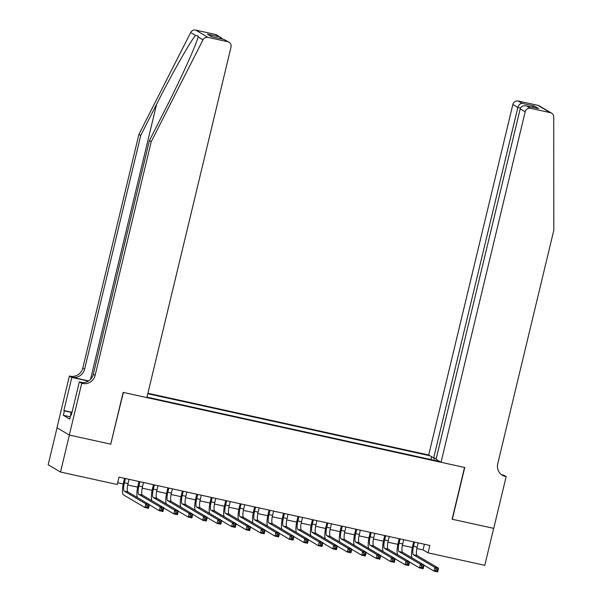 <?xml version="1.0" encoding="UTF-8"?>
<svg xmlns="http://www.w3.org/2000/svg" width="602" height="602" viewBox="0 0 602 602"><rect width="100%" height="100%" fill="white"/><g stroke="black" fill="none" stroke-linecap="round" stroke-linejoin="round"><path stroke-width="0.9" d="M436.254 458.513L433.681 457.949L428.699 455.007L147.904 393.264M57.047 427.804L48.175 464.752L60.509 472.036L117.247 484.512L119.023 477.115L429.82 545.45L428.045 552.847L484.783 565.323L493.655 528.353L452.094 519.21L464.526 467.453L123.372 392.436L110.745 444.08M146.971 397.147L439.731 461.516M430.001 455.774L147.791 393.723M110.941 444.201L69.38 435.058L60.509 472.036M416.84 548.527L423.04 549.897L428.045 552.847M117.668 482.751L123.207 483.97M127.729 484.964L137.662 487.146M142.185 488.139L152.118 490.321M156.64 491.315L166.573 493.505M171.096 494.498L181.029 496.68M185.551 497.673L195.484 499.863M200.007 500.856L209.94 503.039M214.462 504.032L224.403 506.214M228.918 507.208L238.859 509.397M243.374 510.391L253.314 512.573M257.829 513.566L267.77 515.756M272.285 516.749L282.225 518.932M286.74 519.925L296.681 522.107M301.196 523.1L311.136 525.29M315.651 526.283L325.592 528.466M330.107 529.459L340.047 531.649M344.562 532.642L354.503 534.824M359.018 535.818L368.958 538M373.473 538.993L383.414 541.183M387.929 542.176L397.869 544.358M402.384 545.352L412.325 547.534M424.395 544.261L423.04 549.897M434.102 460.282L434.132 458.047M430.987 459.597L431.664 456.752M414.552 542.093L413.529 546.345A7.63 1.844 -77.6 0 0 413.416 554.728L434.9 567.408L438.519 568.205L437.631 571.9L434.012 571.102L424.019 565.203M418.164 542.891L417.141 547.143A7.63 1.844 -77.6 0 0 417.036 555.518L438.519 568.205L437.601 569.326L436.157 569.01L435.795 570.493L437.248 570.809L437.601 569.326M412.129 557.979A11.438 2.769 102.4 0 1 412.694 545.856L413.642 541.898M435.795 570.493L434.012 571.102L434.9 567.408L436.157 569.01M437.248 570.809L437.631 571.9M70.035 417.999L71.232 412.009L72.089 411.986M72.022 412.265L71.232 412.009M441.033 462.283L525.177 111.791L520.196 108.849L436.051 459.341L441.033 462.283L464.744 467.498L452.313 519.263L493.73 528.368L506.154 476.603L503.739 475.181L501.564 474.7M428.699 455.007L512.844 104.515A4.575 4.425 -59.4 0 1 518.247 101.031L537.985 105.365A4.575 4.425 -59.4 0 1 539.241 105.862L551.575 113.146A4.575 4.425 120.6 0 1 553.712 116.946L553.825 230.19L497.726 463.856A10.678 10.332 120.6 0 0 505.364 476.43L506.154 476.603M518.247 101.031L522.235 103.378L534.23 106.02L538.594 108.593L526.599 105.96L530.58 108.307L550.311 112.649L537.985 105.365M433.681 457.949L517.833 107.457L512.844 104.515M551.575 113.146A4.575 4.425 120.6 0 0 550.311 112.649M530.58 108.307A4.575 4.425 120.6 0 0 525.177 111.791M501.534 474.685A10.678 10.332 120.6 0 0 503.535 475.354L505.364 476.43M522.235 103.378C520.151 103.446 518.683 104.801 517.833 107.457L520.497 108.036M534.23 106.02L531.581 107.036M538.594 108.593L537.744 108.405M520.196 108.849C521.182 106.276 523.311 105.312 526.599 105.96L538.173 108.488M151.237 141.673L149.409 140.59L165.279 109.368C180.532 79.569 196.034 45.376 198.103 36.948L198.359 36.045L195.53 35.428C190.059 41.847 171.668 74.339 156.595 104.236L140.725 135.465L84.626 369.131A10.678 10.332 -59.4 0 1 72.022 377.258L69.403 376.002L56.979 427.766L69.313 435.043L110.73 444.156L123.154 392.391L146.858 397.606L231.01 47.114A4.575 4.425 120.6 0 0 227.737 41.719L208.006 37.384A4.575 4.425 120.6 0 0 202.979 39.83L151.237 141.673L95.139 375.332A10.678 10.332 -59.4 0 1 82.534 383.459L81.737 383.286L69.313 435.043M140.725 135.465L138.904 134.389L82.805 368.048A10.678 10.332 -59.4 0 1 70.201 376.175M82.534 383.459L80.706 382.383A10.678 10.332 -59.4 0 0 93.31 374.256L149.409 140.59M227.737 41.719L223.748 39.371L211.753 36.73L207.389 34.156L219.384 36.79L215.403 34.442L195.673 30.1L208.006 37.384M195.53 35.428L190.653 32.546L138.904 134.389M81.737 383.286L79.321 381.856L71.367 414.981L70.833 414.673L71.412 414.801M70.08 416.795L63.338 415.305L69.772 419.105L70.833 414.673M63.338 415.305L64.399 410.873L63.872 410.556L71.819 377.431L69.403 376.002M79.321 381.856L82.775 382.616M88.622 380.908L72.022 377.258M88.359 381.066L71.819 377.431M190.653 32.546A4.575 4.425 -59.4 0 1 195.673 30.1M215.403 34.442A4.575 4.425 -59.4 0 1 216.667 34.931L222.823 39.153M63.872 410.556L71.194 412.167M71.149 412.355L64.399 410.873M223.748 39.371L228.993 42.215M211.753 36.73L212.265 36.842M207.389 34.156L212.386 36.857M219.384 36.79L220.949 37.467M400.097 538.918L399.073 543.17A7.63 1.844 -77.6 0 0 398.96 551.545L420.444 564.232L424.064 565.022L423.176 568.724L419.556 567.927L409.563 562.027M403.709 539.708L402.685 543.96A7.63 1.844 -77.6 0 0 402.58 552.343L424.064 565.022L423.146 566.151L421.701 565.835L421.34 567.31L422.785 567.633L423.146 566.151M397.674 554.803A11.438 2.769 102.4 0 1 398.238 542.673L399.186 538.715M421.34 567.31L419.556 567.927L420.444 564.232L421.701 565.835M422.785 567.633L423.176 568.724M385.641 535.735L384.618 539.986A7.63 1.844 -77.6 0 0 384.505 548.369L405.989 561.049L409.608 561.847L408.72 565.541L405.101 564.751L395.108 558.844M389.253 536.532L388.23 540.784A7.63 1.844 -77.6 0 0 388.124 549.159L409.608 561.847L408.69 562.975L407.245 562.652L406.884 564.134L408.329 564.45L408.69 562.975M383.218 551.62A11.438 2.769 102.4 0 1 383.783 539.497L384.731 535.539M406.884 564.134L405.101 564.751L405.989 561.049L407.245 562.652M408.329 564.45L408.72 565.541M371.178 532.559L370.162 536.811A7.63 1.844 -77.6 0 0 370.049 545.186L391.533 557.873L395.153 558.671L394.265 562.366L390.645 561.568L380.652 555.669M374.798 533.357L373.774 537.609A7.63 1.844 -77.6 0 0 373.669 545.984L395.153 558.671L394.235 559.792L392.79 559.476L392.429 560.959L393.874 561.275L394.235 559.792M368.763 548.445A11.438 2.769 102.4 0 1 369.327 536.322L370.275 532.364M392.429 560.959L390.645 561.568L391.533 557.873L392.79 559.476M393.874 561.275L394.265 562.366M356.723 529.384L355.707 533.635A7.63 1.844 -77.6 0 0 355.594 542.011L377.078 554.698L380.69 555.488L379.809 559.183L376.19 558.393L366.197 552.486M360.342 530.174L359.319 534.425A7.63 1.844 -77.6 0 0 359.213 542.808L380.69 555.488L379.779 556.617L378.334 556.301L377.973 557.776L379.418 558.092L379.779 556.617M354.307 545.269A11.438 2.769 102.4 0 1 354.871 533.139L355.82 529.181M377.973 557.776L376.19 558.393L377.078 554.698L378.334 556.301M379.418 558.092L379.809 559.183M342.267 526.201L341.251 530.452A7.63 1.844 -77.6 0 0 341.138 538.835L362.622 551.515L366.234 552.312L365.354 556.007L361.734 555.21L351.741 549.31M345.887 526.998L344.863 531.25A7.63 1.844 -77.6 0 0 344.758 539.625L366.234 552.312L365.324 553.434L363.871 553.118L363.518 554.6L364.962 554.916L365.324 553.434M339.852 542.086A11.438 2.769 102.4 0 1 340.416 529.963L341.364 526.005M363.518 554.6L361.734 555.21L362.622 551.515L363.871 553.118M364.962 554.916L365.354 556.007M327.812 523.025L326.796 527.277A7.63 1.844 -77.6 0 0 326.683 535.652L348.167 548.339L351.779 549.129L350.891 552.832L347.279 552.034L337.286 546.134M331.431 523.815L330.408 528.067A7.63 1.844 -77.6 0 0 330.302 536.45L351.779 549.129L350.868 550.258L349.416 549.942L349.062 551.417L350.507 551.741L350.868 550.258M325.396 538.91A11.438 2.769 102.4 0 1 325.96 526.78L326.909 522.822M349.062 551.417L347.279 552.034L348.167 548.339L349.416 549.942M350.507 551.741L350.891 552.832M313.356 519.842L312.34 524.094A7.63 1.844 -77.6 0 0 312.227 532.477L333.711 545.156L337.323 545.954L336.435 549.649L332.823 548.858L322.83 542.951M316.976 520.64L315.952 524.891A7.63 1.844 -77.6 0 0 315.847 533.267L337.323 545.954L336.413 547.083L334.96 546.759L334.607 548.241L336.051 548.557L336.413 547.083M310.941 535.727A11.438 2.769 102.4 0 1 311.505 523.605L312.453 519.646M334.607 548.241L332.823 548.858L333.711 545.156L334.96 546.759M336.051 548.557L336.435 549.649M298.901 516.666L297.885 520.918A7.63 1.844 -77.6 0 0 297.772 529.293L319.256 541.981L322.868 542.778L321.98 546.473L318.368 545.675L308.375 539.776M302.52 517.464L301.497 521.716A7.63 1.844 -77.6 0 0 301.391 530.091L322.868 542.778L321.957 543.899L320.505 543.583L320.151 545.066L321.596 545.382L321.957 543.899M296.485 532.552A11.438 2.769 102.4 0 1 297.049 520.429L297.998 516.471M320.151 545.066L318.368 545.675L319.256 541.981L320.505 543.583M321.596 545.382L321.98 546.473M284.445 513.491L283.429 517.743A7.63 1.844 -77.6 0 0 283.316 526.118L304.8 538.805L308.412 539.595L307.524 543.29L303.912 542.5L293.919 536.6M288.065 514.281L287.041 518.533A7.63 1.844 -77.6 0 0 286.936 526.916L308.412 539.595L307.494 540.724L306.049 540.408L305.696 541.883L307.14 542.199L307.494 540.724M282.029 529.376A11.438 2.769 102.4 0 1 282.594 517.246L283.542 513.288M305.696 541.883L303.912 542.5L304.8 538.805L306.049 540.408M307.14 542.199L307.524 543.29M269.989 510.308L268.974 514.559A7.63 1.844 -77.6 0 0 268.861 522.942L290.345 535.622L293.957 536.42L293.069 540.114L289.457 539.317L279.463 533.417M273.609 511.106L272.586 515.357A7.63 1.844 -77.6 0 0 272.48 523.732L293.957 536.42L293.039 537.541L291.594 537.225L291.24 538.707L292.685 539.023L293.039 537.541M267.574 526.193A11.438 2.769 102.4 0 1 268.138 514.07L269.086 510.112M291.24 538.707L289.457 539.317L290.345 535.622L291.594 537.225M292.685 539.023L293.069 540.114M255.534 507.132L254.518 511.384A7.63 1.844 -77.6 0 0 254.405 519.759L275.889 532.446L279.501 533.237L278.613 536.939L275.001 536.141L265.008 530.242M259.153 507.922L258.13 512.174A7.63 1.844 -77.6 0 0 258.025 520.557L279.501 533.237L278.583 534.365L277.138 534.049L276.785 535.524L278.229 535.848L278.583 534.365M253.118 523.018A11.438 2.769 102.4 0 1 253.683 510.887L254.631 506.929M276.785 535.524L275.001 536.141L275.889 532.446L277.138 534.049M278.229 535.848L278.613 536.939M241.078 503.949L240.063 508.201A7.63 1.844 -77.6 0 0 239.95 516.584L261.434 529.263L265.046 530.061L264.158 533.756L260.546 532.966L250.552 527.059M244.698 504.747L243.675 508.999A7.63 1.844 -77.6 0 0 243.562 517.374L265.046 530.061L264.127 531.19L262.683 530.866L262.329 532.349L263.774 532.665L264.127 531.19M238.663 519.835A11.438 2.769 102.4 0 1 239.227 507.712L240.175 503.754M262.329 532.349L260.546 532.966L261.434 529.263L262.683 530.866M263.774 532.665L264.158 533.756M226.623 500.774L225.607 505.025A7.63 1.844 -77.6 0 0 225.494 513.401L246.978 526.088L250.59 526.885L249.702 530.58L246.09 529.783L236.097 523.883M230.242 501.571L229.219 505.823A7.63 1.844 -77.6 0 0 229.106 514.198L250.59 526.885L249.672 528.007L248.227 527.691L247.873 529.173L249.318 529.489L249.672 528.007M224.207 516.659A11.438 2.769 102.4 0 1 224.772 504.536L225.72 500.578M247.873 529.173L246.09 529.783L246.978 526.088L248.227 527.691M249.318 529.489L249.702 530.58M212.167 497.598L211.151 501.85A7.63 1.844 -77.6 0 0 211.039 510.225L232.522 522.912L236.135 523.702L235.247 527.405L231.635 526.607L221.641 520.707M215.787 498.388L214.763 502.64A7.63 1.844 -77.6 0 0 214.651 511.023L236.135 523.702L235.216 524.831L233.772 524.515L233.418 525.99L234.863 526.306L235.216 524.831M209.752 513.483A11.438 2.769 102.4 0 1 210.316 501.353L211.264 497.395M233.418 525.99L231.635 526.607L232.522 522.912L233.772 524.515M234.863 526.306L235.247 527.405M197.712 494.415L196.696 498.667A7.63 1.844 -77.6 0 0 196.583 507.05L218.067 519.729L221.679 520.527L220.791 524.222L217.179 523.431L207.186 517.524M201.324 495.213L200.308 499.464A7.63 1.844 -77.6 0 0 200.195 507.84L221.679 520.527L220.761 521.656L219.316 521.332L218.962 522.814L220.407 523.13L220.761 521.656M195.296 510.3A11.438 2.769 102.4 0 1 195.861 498.178L196.809 494.219M218.962 522.814L217.179 523.431L218.067 519.729L219.316 521.332M220.407 523.13L220.791 524.222M183.256 491.24L182.24 495.491A7.63 1.844 -77.6 0 0 182.128 503.866L203.611 516.554L207.223 517.344L206.335 521.046L202.723 520.248L192.723 514.349M186.868 492.03L185.852 496.281A7.63 1.844 -77.6 0 0 185.74 504.664L207.223 517.344L206.305 518.472L204.861 518.156L204.507 519.631L205.952 519.955L206.305 518.472M180.833 507.125A11.438 2.769 102.4 0 1 181.405 495.002L182.353 491.036M204.507 519.631L202.723 520.248L203.611 516.554L204.861 518.156M205.952 519.955L206.335 521.046M168.801 488.064L167.785 492.316A7.63 1.844 -77.6 0 0 167.672 500.691L189.156 513.371L192.768 514.168L191.88 517.863L188.268 517.073L178.267 511.166M172.413 488.854L171.397 493.106A7.63 1.844 -77.6 0 0 171.284 501.489L192.768 514.168L191.85 515.297L190.405 514.973L190.051 516.456L191.496 516.772L191.85 515.297M166.378 503.942A11.438 2.769 102.4 0 1 166.95 491.819L167.898 487.861M190.051 516.456L188.268 517.073L189.156 513.371L190.405 514.973M191.496 516.772L191.88 517.863M154.345 484.881L153.329 489.133A7.63 1.844 -77.6 0 0 153.217 497.515L174.7 510.195L178.312 510.993L177.424 514.687L173.812 513.89L163.812 507.99M157.957 485.679L156.941 489.93A7.63 1.844 -77.6 0 0 156.829 498.305L178.312 510.993L177.394 512.114L175.95 511.798L175.596 513.28L177.041 513.596L177.394 512.114M151.922 500.766A11.438 2.769 102.4 0 1 152.494 488.643L153.442 484.685M175.596 513.28L173.812 513.89L174.7 510.195L175.95 511.798M177.041 513.596L177.424 514.687M139.89 481.705L138.874 485.957A7.63 1.844 -77.6 0 0 138.761 494.332L160.245 507.019L163.857 507.81L162.969 511.512L159.357 510.714L149.356 504.815M143.502 482.495L142.486 486.747A7.63 1.844 -77.6 0 0 142.373 495.13L163.857 507.81L162.939 508.938L161.494 508.622L161.14 510.097L162.585 510.413L162.939 508.938M137.467 497.591A11.438 2.769 102.4 0 1 138.039 485.46L138.987 481.502M161.14 510.097L159.357 510.714L160.245 507.019L161.494 508.622M162.585 510.413L162.969 511.512M125.434 478.522L124.411 482.774A7.63 1.844 -77.6 0 0 124.305 491.157L145.789 503.836L149.401 504.634L148.513 508.329L144.901 507.539L123.418 494.852A11.438 2.769 102.4 0 1 123.583 482.285L124.531 478.327M129.046 479.32L128.03 483.572A7.63 1.844 -77.6 0 0 127.917 491.947L149.401 504.634L148.483 505.763L147.038 505.439L146.685 506.922L148.13 507.238L148.483 505.763M146.685 506.922L144.901 507.539L145.789 503.836L147.038 505.439M148.13 507.238L148.513 508.329M417.141 547.143L413.529 546.345M417.036 555.518L413.416 554.728M156.595 104.236L90.556 379.298M84.626 369.131L82.805 368.048M93.31 374.256L95.139 375.332M202.979 39.83L198.103 36.948M402.685 543.96L399.073 543.17M402.58 552.343L398.96 551.545M388.23 540.784L384.618 539.986M388.124 549.159L384.505 548.369M373.774 537.609L370.162 536.811M373.669 545.984L370.049 545.186M359.319 534.425L355.707 533.635M359.213 542.808L355.594 542.011M344.863 531.25L341.251 530.452M344.758 539.625L341.138 538.835M330.408 528.067L326.796 527.277M330.302 536.45L326.683 535.652M315.952 524.891L312.34 524.094M315.847 533.267L312.227 532.477M301.497 521.716L297.885 520.918M301.391 530.091L297.772 529.293M287.041 518.533L283.429 517.743M286.936 526.916L283.316 526.118M272.586 515.357L268.974 514.559M272.48 523.732L268.861 522.942M258.13 512.174L254.518 511.384M258.025 520.557L254.405 519.759M243.675 508.999L240.063 508.201M243.562 517.374L239.95 516.584M229.219 505.823L225.607 505.025M229.106 514.198L225.494 513.401M214.763 502.64L211.151 501.85M214.651 511.023L211.039 510.225M200.308 499.464L196.696 498.667M200.195 507.84L196.583 507.05M185.852 496.281L182.24 495.491M185.74 504.664L182.128 503.866M171.397 493.106L167.785 492.316M171.284 501.489L167.672 500.691M156.941 489.93L153.329 489.133M156.829 498.305L153.217 497.515M142.486 486.747L138.874 485.957M142.373 495.13L138.761 494.332M128.03 483.572L124.411 482.774M127.917 491.947L124.305 491.157M212.017 36.775L224.012 39.408"/></g></svg>
